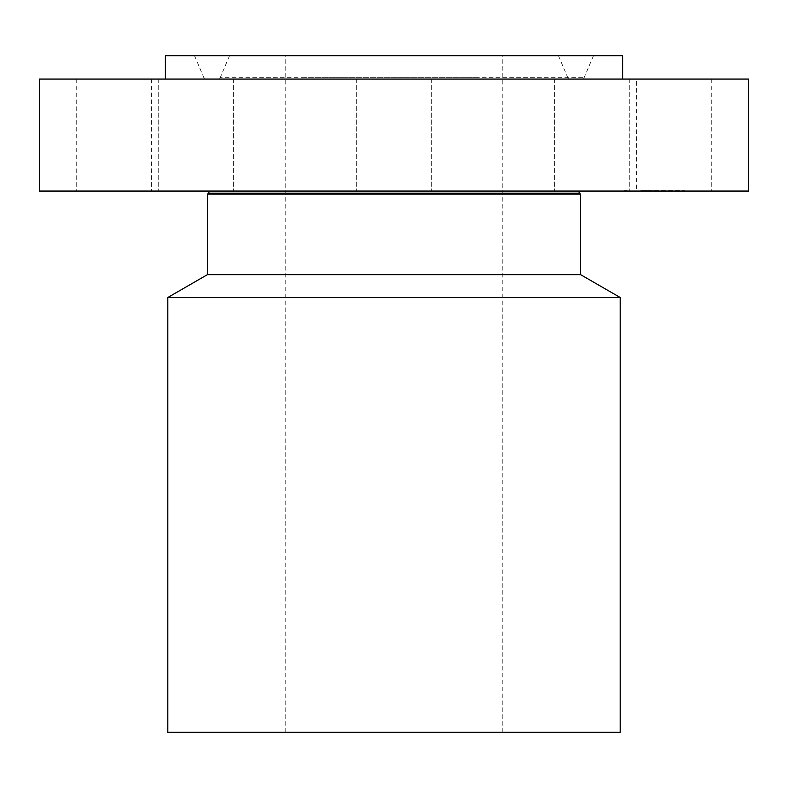 <?xml version="1.0" encoding="UTF-8"?>
<svg xmlns="http://www.w3.org/2000/svg" width="788" height="788" viewBox="0 0 788 788"><rect width="100%" height="100%" fill="white"/><g stroke="black" fill="none" stroke-linecap="round" stroke-linejoin="round"><path stroke-width="0.59" stroke-dasharray="3.94 2.96" d="M636.625 79.076L711.278 79.076L636.625 79.076L636.625 191.06L711.278 191.06L636.625 191.06M748.6 79.076L39.4 79.076M503.611 79.076L165.372 79.076L503.611 79.076M627.77 79.076L554.624 79.076L627.77 79.076M411.897 79.076L356.678 79.076L411.897 79.076M185.535 79.076L233.376 79.076L185.535 79.076M81.292 79.076L151.375 79.076L81.292 79.076M160.23 79.076L233.376 79.076L160.23 79.076M602.465 79.076L554.624 79.076L602.465 79.076M748.6 191.06L39.4 191.06M482.936 191.06L208.485 191.06L482.936 191.06M207.372 194.114L580.628 194.114M580.628 274.667L207.372 274.667M167.805 297.509L620.195 297.509M620.195 732.288L167.805 732.288M342.1 732.288L502.242 732.288L342.1 732.288M445.9 55.712L285.758 55.712L445.9 55.712M315.151 55.712L558.456 55.712L315.151 55.712M309.664 79.076L569.911 79.076L309.664 79.076M303.853 79.076L582.017 79.076L303.853 79.076M298.366 55.712L593.472 55.712L298.366 55.712M622.628 55.712L165.372 55.712M556.141 191.06L629.277 191.06L556.141 191.06M376.103 191.06L431.322 191.06L376.103 191.06M206.554 191.06L158.723 191.06L206.554 191.06M146.814 191.06L76.722 191.06L146.814 191.06M231.859 191.06L158.723 191.06L231.859 191.06M581.445 191.06L629.277 191.06L581.445 191.06M640.496 191.06L684.368 191.06L620.914 191.06L677.631 191.06L627.642 191.06L684.368 190.686L640.496 190.686M647.716 191.06L646.731 190.686L650.514 190.686L644.288 190.686L647.716 190.686M638.822 191.06L648.662 190.686L638.822 190.686M649.982 191.06L644.397 191.06L649.982 190.686M650.356 191.06L660.768 191.06L650.356 190.686M625.702 191.06L628.361 191.06L625.702 191.06M678.104 191.06L680.763 191.06L678.104 191.06M662.757 191.06L648.13 190.686L662.757 190.686M627.169 190.686L624.51 190.686L627.169 190.686M679.581 190.686L676.922 190.686L679.581 190.686M578.953 193.149L209.047 193.149M477.311 77.667L220.216 77.667L477.311 77.667M302.838 77.667L584.154 77.667L302.838 77.667M711.278 79.076L711.278 191.06M502.242 732.288L502.242 55.712M285.758 732.288L285.758 55.712M229.544 55.712L220.216 77.667L218.089 79.076M558.456 55.712L567.784 77.667L569.911 79.076M194.528 55.712L203.846 77.667L205.983 79.076M593.472 55.712L584.154 77.667L582.017 79.076M554.624 79.076L554.624 191.06L554.624 79.076M629.277 79.076L629.277 191.06L629.277 79.076M356.678 79.076L356.678 191.06L356.678 79.076M431.322 79.076L431.322 191.06L431.322 79.076M158.723 79.076L158.723 191.06L158.723 79.076M233.376 79.076L233.376 191.06L233.376 79.076M76.722 79.076L76.722 191.06M151.375 79.076L151.375 191.06"/><path stroke-width="1.18" d="M39.4 79.076L748.6 79.076L748.6 191.06L39.4 191.06L39.4 79.076M578.953 193.149L580.628 194.114L207.372 194.114L209.047 193.149L578.953 193.149L579.515 191.06M207.372 194.114L207.372 274.667L580.628 274.667L580.628 194.114M580.628 274.667L620.195 297.509L167.805 297.509L207.372 274.667M167.805 297.509L167.805 732.288L620.195 732.288L620.195 297.509M165.372 79.076L165.372 55.712L622.628 55.712L622.628 79.076M209.047 193.149L208.485 191.06"/></g></svg>
